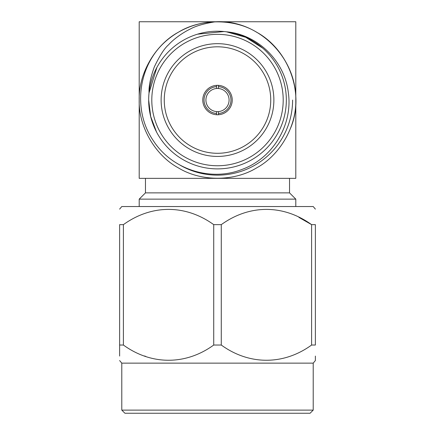 <?xml version="1.0" encoding="UTF-8"?>
<svg xmlns="http://www.w3.org/2000/svg" width="435" height="435" viewBox="0 0 435 435"><rect width="100%" height="100%" fill="white"/><g stroke="black" fill="none" stroke-linecap="round" stroke-linejoin="round"><path stroke-width="0.65" d="M295.8 178.35L139.2 178.35L139.2 21.75L295.8 21.75L295.8 178.35M292.597 100.05A75.097 75.097 0 0 1 179.72 164.952M286.301 102.133L286.322 101.344M224.074 31.532L197.485 34.191M156.904 67.392L149.042 92.932C148.699 86.407 150.445 77.767 154.273 67.012C159.694 55.675 164.452 48.28 168.557 44.81C173.978 38.661 183.684 32.136 189.905 29.237C195.424 26.073 203.901 23.588 215.33 21.783C258.33 19.211 296.599 57.697 295.8 100.05C296.572 126.406 279.863 155.349 256.65 167.861C234.209 181.705 200.791 181.705 178.35 167.861C155.137 155.349 138.428 126.406 139.2 100.05C138.428 73.694 155.137 44.751 178.35 32.239C200.791 18.395 234.209 18.395 256.65 32.239C279.863 44.751 296.572 73.694 295.8 100.05C296.572 126.406 279.863 155.349 256.65 167.861C234.209 181.705 200.791 181.705 178.35 167.861C155.137 155.349 138.428 126.406 139.2 100.05C138.428 73.694 155.137 44.751 178.35 32.239C200.791 18.395 234.209 18.395 256.65 32.239C279.863 44.751 296.572 73.694 295.8 100.05C296.572 126.406 279.863 155.349 256.65 167.861C234.209 181.705 200.791 181.705 178.35 167.861C155.137 155.349 138.428 126.406 139.2 100.05C138.428 73.694 155.137 44.751 178.35 32.239C200.791 18.395 234.209 18.395 256.65 32.239C279.863 44.751 296.572 73.694 295.8 100.05C296.572 126.406 279.863 155.349 256.65 167.861C234.209 181.705 200.791 181.705 178.35 167.861C155.137 155.349 138.428 126.406 139.2 100.05C138.428 73.694 155.137 44.751 178.35 32.239C200.791 18.395 234.209 18.395 256.65 32.239C289.134 50.041 305.06 94.259 290.58 128.162L290.77 127.667M215.33 21.783A78.3 78.3 0 0 0 161.293 45.539C136.829 71.074 133.888 112.839 153.484 140.902C172.14 169.693 210.888 181.765 241.719 169.53C273.017 158.351 293.011 124.508 288.345 92.747C284.773 60.786 257.351 34.403 226.417 31.798L245.737 37.296L262.664 48.106M148.678 100.05L150.679 116.482L156.513 131.968M148.667 100.05A68.833 68.833 0 0 1 251.919 40.439A68.833 68.833 0 0 1 251.919 159.661A68.833 68.833 0 0 1 148.667 100.05A68.833 68.833 0 0 1 251.919 40.439A68.833 68.833 0 0 1 251.919 159.661A68.833 68.833 0 0 1 148.667 100.05M161.124 100.05A56.376 56.376 0 0 0 245.688 148.873A56.376 56.376 0 0 0 245.688 51.227A56.376 56.376 0 0 0 161.124 100.05M164.256 100.05A53.244 53.244 0 0 0 244.122 146.16A53.244 53.244 0 0 0 244.122 53.94A53.244 53.244 0 0 0 164.256 100.05M202.781 100.05A14.719 14.719 0 0 0 224.862 112.801A14.719 14.719 0 0 0 224.862 87.299A14.719 14.719 0 0 0 202.781 100.05M218.441 114.742L218.441 111.599A11.587 11.587 0 0 0 229.087 100.05A11.587 11.587 0 0 0 218.441 88.501L218.441 85.358M216.559 85.358L216.559 88.501A11.587 11.587 0 0 1 218.441 88.501L218.441 86.614A13.469 13.469 0 0 1 230.969 100.05A13.469 13.469 0 0 1 218.441 113.486L218.441 111.599A11.587 11.587 0 0 1 216.559 111.599L216.559 114.742M216.559 111.599L216.559 113.486A13.469 13.469 0 0 1 204.031 100.05A13.469 13.469 0 0 1 216.559 86.614L216.559 88.501A11.587 11.587 0 0 0 205.913 100.05A11.587 11.587 0 0 0 216.559 111.599M145.464 178.35L145.464 192.874L289.536 192.874L295.8 199.138L139.2 199.138L139.2 206.538M315.375 209.115L313.211 206.538L121.789 206.538L119.625 209.115M298.932 217.397L311.601 224.645L311.601 345.031L315.375 345.031C315.375 365.329 315.375 365.329 315.375 345.031L315.375 224.645C315.375 204.325 315.375 204.325 315.375 224.645C315.375 204.325 315.375 204.325 315.375 224.645L311.601 224.645C283.451 204.396 249.614 204.254 221.274 224.645L221.274 345.031L213.726 345.031L213.726 224.645L221.274 224.645M119.625 224.645L123.399 224.645L123.399 345.031L119.625 345.031L119.625 224.645C119.625 204.325 119.625 204.325 119.625 224.645C119.625 204.325 119.625 204.325 119.625 224.645M213.726 224.645C185.576 204.396 151.739 204.254 123.399 224.645M315.375 356.075L315.375 360.561L313.211 363.138L121.789 363.138L119.625 360.561M311.601 345.031C283.56 365.389 249.13 365.269 221.274 345.031M213.726 345.031C185.685 365.389 151.26 365.269 123.399 345.031M119.625 345.031C119.625 365.329 119.625 365.329 119.625 345.031L119.625 356.058M144.567 355.977L145.768 356.412M121.789 410.118L124.921 413.25L310.079 413.25L313.211 410.118L121.789 410.118L121.789 363.138M151.799 100.05A65.701 65.701 0 0 0 250.353 156.948A65.701 65.701 0 0 0 250.353 43.152A65.701 65.701 0 0 0 151.799 100.05M289.536 178.35L289.536 192.874M145.464 192.874L139.2 199.138M313.211 410.118L313.211 363.138M295.8 199.138L295.8 206.538"/></g></svg>
